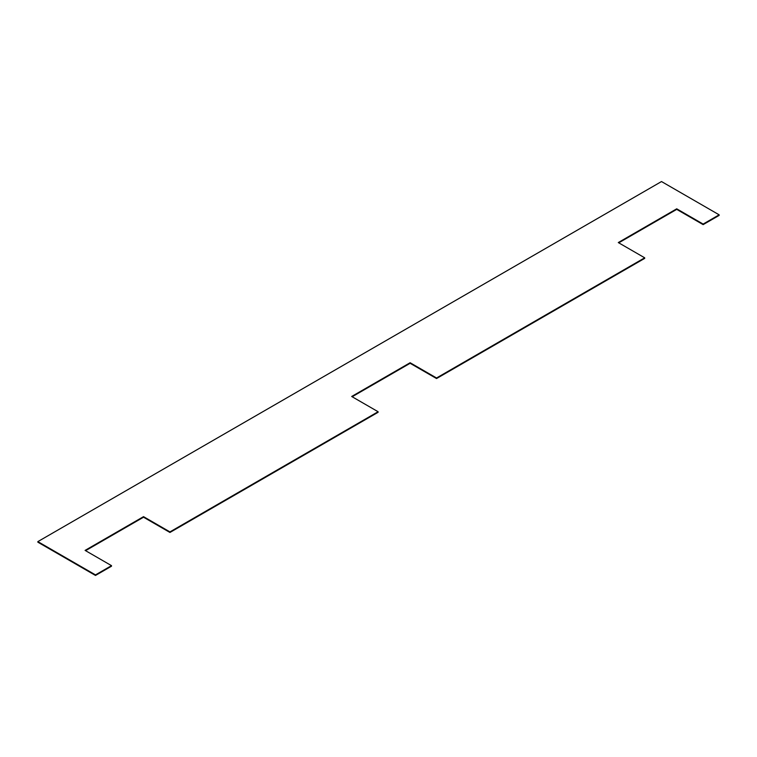 <?xml version="1.0" encoding="UTF-8"?>
<svg xmlns="http://www.w3.org/2000/svg" width="757" height="757" viewBox="0 0 757 757"><rect width="100%" height="100%" fill="white"/><g stroke="black" fill="none" stroke-linecap="round" stroke-linejoin="round"><path stroke-width="1.14" d="M37.85 541.615L37.85 542.173L95.496 575.452L111.506 566.208L111.506 565.649L85.087 550.396L143.527 516.653L143.527 517.211L169.947 532.464L378.103 412.291L378.103 411.732L351.683 396.479L410.124 362.735L410.124 363.294L436.543 378.547L644.699 258.374L644.699 257.815L618.28 242.562L676.72 208.818L676.72 209.377L703.139 224.63L719.15 215.385L719.15 214.827L661.504 181.548L37.85 541.615L95.496 574.894L95.496 575.452M95.496 574.894L111.506 565.649M85.569 550.68L143.527 517.211M143.527 516.653L169.947 531.906L169.947 532.464M169.947 531.906L378.103 411.732M352.156 396.753L410.124 363.294M410.124 362.735L436.543 377.989L436.543 378.547M436.543 377.989L644.699 257.815M618.753 242.836L676.72 209.377M676.72 208.818L703.139 224.072L703.139 224.63M703.139 224.072L719.15 214.827"/></g></svg>
